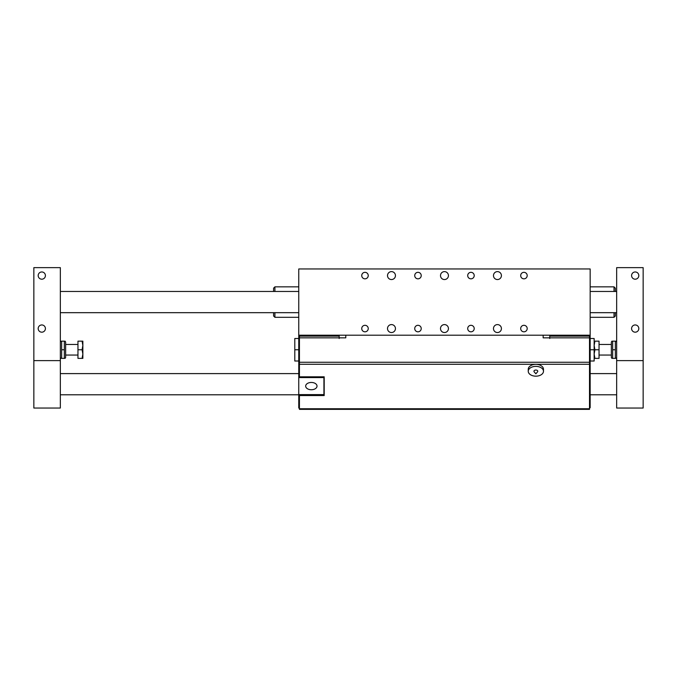 <?xml version="1.0" encoding="UTF-8"?>
<svg xmlns="http://www.w3.org/2000/svg" width="677" height="677" viewBox="0 0 677 677"><rect width="100%" height="100%" fill="white"/><g stroke="black" fill="none" stroke-linecap="round" stroke-linejoin="round"><path stroke-width="1.02" d="M501.42 275.581A3.977 3.977 0 0 1 495.462 279.026A3.977 3.977 0 0 1 495.462 272.146A3.977 3.977 0 0 1 501.42 275.581M448.436 275.581A3.977 3.977 0 0 1 442.479 279.026A3.977 3.977 0 0 1 442.479 272.146A3.977 3.977 0 0 1 448.436 275.581M395.453 275.581A3.977 3.977 0 0 1 389.495 279.026A3.977 3.977 0 0 1 389.495 272.146A3.977 3.977 0 0 1 395.453 275.581M501.42 328.565A3.977 3.977 0 0 1 495.462 332.009A3.977 3.977 0 0 1 495.462 325.121A3.977 3.977 0 0 1 501.42 328.565M448.436 328.565A3.977 3.977 0 0 1 442.479 332.009A3.977 3.977 0 0 1 442.479 325.121A3.977 3.977 0 0 1 448.436 328.565M395.453 328.565A3.977 3.977 0 0 1 389.495 332.009A3.977 3.977 0 0 1 389.495 325.121A3.977 3.977 0 0 1 395.453 328.565M527.197 275.581A3.258 3.258 0 0 1 522.314 278.399A3.258 3.258 0 0 1 522.314 272.763A3.258 3.258 0 0 1 527.197 275.581M474.213 275.581A3.258 3.258 0 0 1 469.33 278.399A3.258 3.258 0 0 1 469.33 272.763A3.258 3.258 0 0 1 474.213 275.581M421.229 275.581A3.258 3.258 0 0 1 416.347 278.399A3.258 3.258 0 0 1 416.347 272.763A3.258 3.258 0 0 1 421.229 275.581M368.246 275.581A3.258 3.258 0 0 1 363.363 278.399A3.258 3.258 0 0 1 363.363 272.763A3.258 3.258 0 0 1 368.246 275.581M527.197 328.565A3.258 3.258 0 0 1 522.314 331.383A3.258 3.258 0 0 1 522.314 325.747A3.258 3.258 0 0 1 527.197 328.565M474.213 328.565A3.258 3.258 0 0 1 469.33 331.383A3.258 3.258 0 0 1 469.33 325.747A3.258 3.258 0 0 1 474.213 328.565M421.229 328.565A3.258 3.258 0 0 1 416.347 331.383A3.258 3.258 0 0 1 416.347 325.747A3.258 3.258 0 0 1 421.229 328.565M368.246 328.565A3.258 3.258 0 0 1 363.363 331.383A3.258 3.258 0 0 1 363.363 325.747A3.258 3.258 0 0 1 368.246 328.565M273.593 312.672L273.593 315.981L274.921 317.31L274.921 312.672M274.921 291.474L274.921 286.845L298.76 286.845M298.76 335.191L590.166 335.191L590.166 268.964L298.76 268.964L298.76 338.398L299.429 338.398M614.014 312.672L614.014 317.31L590.166 317.31M615.334 291.474L615.334 288.165L614.014 286.845L614.014 291.474M532.088 375.523A7.616 4.9 180 0 0 543.479 371.267A7.616 4.9 180 0 0 535.862 366.375A7.616 4.9 180 0 0 528.246 371.267A7.616 4.9 180 0 0 532.088 375.523M537.53 371.868A1.913 1.227 180 0 0 535.862 370.04A1.913 1.227 180 0 0 534.187 371.868L535.862 373.806L537.53 371.868M528.246 371.267L528.246 369.236A7.616 4.9 -0 0 1 535.862 364.344A7.616 4.9 -0 0 1 543.479 369.236L543.479 371.267M590.166 338.5L594.144 338.5L594.144 349.755L590.166 349.755M594.144 349.755L594.144 361.019L590.166 361.019M298.76 361.019L294.791 361.019L294.791 349.755L298.76 349.755M294.791 349.755L294.791 338.5L298.76 338.5M274.921 286.845L273.593 288.165L273.593 291.474M614.014 317.31L615.334 315.981L615.334 312.672M299.429 409.365L589.506 409.365L299.429 409.365L299.429 394.615M589.506 335.191L589.506 409.365M549.766 335.191L549.766 338.5L549.758 337.84L543.149 337.84L543.149 335.191M345.786 335.191L345.786 337.84L339.177 337.84L339.177 338.5L339.16 335.191M299.429 395.546L324.198 395.546L324.198 376.818L299.429 376.818L299.429 335.191M589.506 363.346L590.166 363.346L590.166 335.191M590.166 363.346L590.166 407.732L589.506 407.732M589.506 408.036L590.166 407.732M589.506 338.398L590.166 338.398M299.429 407.732L298.76 408.036M298.76 407.732L298.76 377.588L323.928 377.588L323.928 394.615L298.76 394.615M299.429 362.33L298.76 362.33L298.76 377.588M298.76 362.33L298.76 338.398M298.76 376.573L299.429 376.573M311.344 382.454A5.67 3.647 0 0 1 317.022 386.102A5.67 3.647 0 0 1 311.344 389.749A5.67 3.647 0 0 1 305.674 386.102A5.67 3.647 0 0 1 311.344 382.454M323.928 376.818L323.928 377.588M611.898 358.37L611.356 357.439L611.356 342.08L611.898 341.149M615.351 358.37L615.351 341.149L612.668 341.149L612.668 358.37L615.351 358.37M615.351 349.755L612.668 349.755M616.662 408.036L616.662 267.635L643.15 267.635L643.15 408.036L616.662 408.036M82.086 358.37L82.856 354.063L82.856 358.37L77.957 358.37L77.957 341.149L82.856 341.149L82.856 354.063L82.086 349.755L82.856 345.456L82.086 341.149M77.957 349.755L82.086 349.755M77.957 357.312L77.957 342.207M594.144 341.149L594.914 341.149L594.144 345.456L594.914 349.755L594.144 354.063L594.914 358.37L594.144 358.37M594.914 349.755L599.043 349.755L599.043 341.149L594.914 341.149M599.043 349.755L599.043 358.37L594.914 358.37M599.043 342.207L599.043 357.312M635.204 271.968A3.613 3.613 0 0 1 638.335 277.392A3.613 3.613 0 0 1 632.073 277.392A3.613 3.613 0 0 1 635.204 271.968M635.204 324.952A3.613 3.613 0 0 1 638.335 330.376A3.613 3.613 0 0 1 632.073 330.376A3.613 3.613 0 0 1 635.204 324.952M616.662 360.613L643.15 360.613M41.796 271.968A3.613 3.613 0 0 1 44.927 277.392A3.613 3.613 0 0 1 38.665 277.392A3.613 3.613 0 0 1 41.796 271.968M41.796 324.952A3.613 3.613 0 0 1 44.927 330.376A3.613 3.613 0 0 1 38.665 330.376A3.613 3.613 0 0 1 41.796 324.952M33.85 408.036L33.85 360.613L60.338 360.613L60.338 408.036L33.85 408.036M60.338 360.613L60.338 267.635L33.85 267.635L33.85 360.613M64.332 358.37L64.332 349.755L61.649 349.755L61.649 358.37L64.332 358.37M64.332 349.755L64.332 341.149L61.649 341.149L61.649 349.755M65.102 341.149L65.644 342.08L65.644 357.439L65.102 358.37M549.766 336.13L589.506 336.13M339.16 337.84L299.429 337.84M299.429 362.254L589.506 362.254M589.506 337.84L549.766 337.84M299.429 336.13L339.16 336.13M589.506 364.285L299.429 364.285M299.429 408.747L589.506 408.747M590.166 362.33L589.506 362.33M298.76 363.346L299.429 363.346M274.921 317.31L298.76 317.31M614.014 286.845L590.166 286.845M616.662 342.08L616.121 341.149M616.662 357.439L616.121 358.37M599.441 355.061L611.356 355.061M599.441 344.458L611.356 344.458M77.559 344.458L65.644 344.458M77.559 355.061L65.644 355.061M616.662 291.474L590.166 291.474M298.76 291.474L60.338 291.474M616.662 312.672L590.166 312.672M298.76 312.672L60.338 312.672M616.662 373.602L590.166 373.602M298.76 373.602L60.338 373.602M616.662 394.793L590.166 394.793M298.76 394.793L60.338 394.793M60.338 357.439L60.879 358.37M60.338 342.08L60.879 341.149"/></g></svg>
